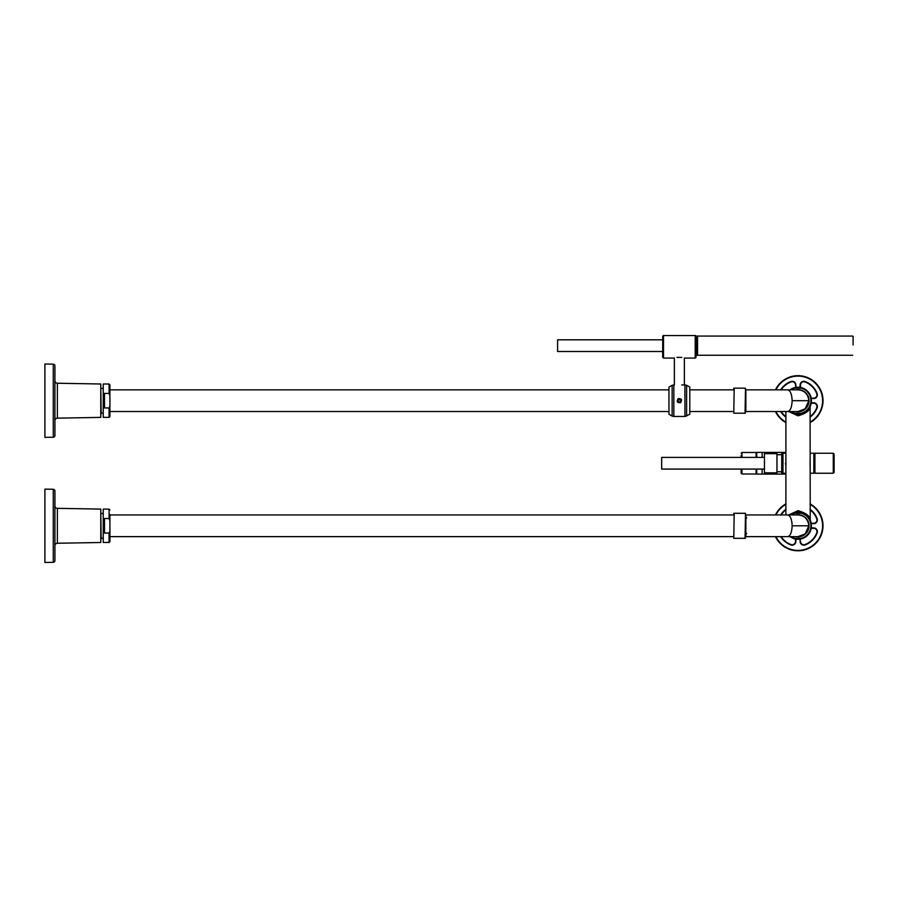 <?xml version="1.0" encoding="UTF-8"?>
<svg xmlns="http://www.w3.org/2000/svg" width="898" height="898" viewBox="0 0 898 898"><rect width="100%" height="100%" fill="white"/><g stroke="black" fill="none" stroke-linecap="round" stroke-linejoin="round"><path stroke-width="1.35" d="M787.568 536.634L745.868 536.634L745.868 514.947L787.568 514.947C790.274 515.396 791.8 519.01 792.159 525.79C791.8 532.57 790.274 536.185 787.568 536.634L797.671 536.656C800.096 535.623 795.179 538.98 805.169 533.917L797.996 536.634M805.169 533.917L808.829 525.79C807.998 519.01 804.384 515.396 797.996 514.947L787.568 514.947M109.915 530.864L109.073 533.064L104.494 533.064L104.494 518.516L109.073 518.516L109.073 509.11L103.236 509.11L103.236 542.471L109.073 542.471L109.915 541.64L109.915 514.576M100.778 512.444L101.16 539.137M109.915 515.946L109.915 537.004M109.073 518.516L109.915 520.717M733.778 514.745L733.778 513.286L745.452 513.286L745.452 538.306L733.778 538.306L734.194 513.286L733.778 538.306M745.037 538.306L745.452 516.53M745.452 537.139L745.452 535.051M54.913 503.812L54.913 505.832A2.503 2.503 0 0 0 57.371 508.335L57.371 543.245A2.503 2.503 0 0 0 54.913 545.748L54.913 560.655A1.673 1.673 0 0 1 53.274 562.316L44.9 562.462L44.9 489.118L53.274 489.264L53.274 562.316M54.913 560.655L54.913 490.925A1.673 1.673 0 0 0 53.274 489.264M54.913 490.925L54.913 492.721M57.371 543.245L100.778 542.493L100.778 509.087L57.371 508.335M54.913 542.325L54.913 534.007M733.778 389.642L733.778 388.183L745.452 388.183L745.452 413.203L733.778 413.203L734.194 388.183L733.778 413.203M745.037 413.203L745.452 391.438M745.452 412.036L745.452 409.948M787.568 411.531L745.868 411.531L745.868 389.855L787.568 389.855C790.274 390.293 791.8 393.908 792.159 400.688C791.8 407.468 790.274 411.082 787.568 411.531L797.671 411.553C800.096 410.532 795.179 413.877 805.169 408.815L797.996 411.531M805.169 408.815L808.829 400.688C807.998 393.908 804.384 390.293 797.996 389.855L787.568 389.855M109.915 405.761L109.073 407.961L104.494 407.961L104.494 393.425L109.073 393.425L109.073 384.007L103.236 384.007L103.236 417.368L109.073 417.368L109.915 416.537L109.915 384.849L109.915 411.913M100.778 387.352L101.16 414.034M109.073 393.425L109.915 395.614M54.913 380.73A2.503 2.503 0 0 0 57.371 383.233L57.371 418.154A2.503 2.503 0 0 0 54.913 420.657M54.913 365.834A1.673 1.673 0 0 0 53.274 364.161L44.9 364.016L44.9 437.371L53.274 437.225A1.673 1.673 0 0 0 54.913 435.552L54.913 365.834M57.371 418.154L100.778 417.39L100.778 383.996L57.371 383.233M54.913 378.72L54.913 368.303M794.27 513.286A13.055 13.055 0 0 1 801.712 513.286M801.712 538.306A13.055 13.055 0 0 1 794.27 538.306M788.713 514.947L797.996 510.659C805.731 512.881 809.76 515.822 810.086 519.482C809.76 515.822 805.731 512.881 797.996 510.659L797.996 512.32C805.832 514.307 809.906 516.922 810.232 520.178C809.906 516.922 805.832 514.307 797.996 512.32L790.015 514.936A13.47 13.47 0 0 1 811.04 529.124A13.47 13.47 0 0 1 790.015 536.645M807.583 516.339L809.165 518.269M808.503 516.507L809.244 517.708M790.015 389.833A13.47 13.47 0 0 1 811.04 404.021A13.47 13.47 0 0 1 797.996 414.158C805.832 412.182 809.906 409.567 810.232 406.3C809.906 409.555 805.832 412.182 797.996 414.158L797.996 415.83C805.731 413.608 809.76 410.655 810.086 406.996C809.76 410.655 805.731 413.608 797.996 415.83L788.713 411.542M810.232 520.178L810.086 406.996L808.963 409.252M791.531 412.508L790.015 411.542A13.47 13.47 0 0 0 797.996 414.158M810.086 406.996L809.3 408.006M801.712 413.203A13.055 13.055 0 0 1 794.27 413.203M794.27 388.183A13.055 13.055 0 0 1 801.712 388.183M785.896 453.232L782.977 453.232L782.977 473.246L785.896 473.246M785.896 463.245L785.896 460.494M785.481 463.245L785.896 465.983M810.086 460.494L810.086 465.983M810.086 453.232L813.835 453.232L813.835 473.246L810.086 473.246M756.711 457.408L756.711 452.401L785.896 452.401M756.711 469.082L756.711 474.088L785.896 474.088M782.977 453.322L781.731 453.322L781.731 473.167L782.977 473.167M834.107 455.196L834.107 472.415L834.107 455.196M833.265 473.246L833.265 453.232L814.924 453.232L814.924 473.246L833.265 473.246L834.107 472.415M741.95 457.408L741.95 452.48L756.127 452.48L756.127 457.408M756.127 469.082L756.127 473.998L741.95 473.998L741.119 472.079M741.119 455.488L741.119 457.408M741.119 469.082L741.119 473.167M790.992 411.553A12.931 12.931 0 0 0 794.73 413.203L801.252 413.203A12.931 12.931 0 0 0 801.252 388.183L794.73 388.183A12.931 12.931 0 0 0 790.992 389.833M796.122 389.799A11.045 11.045 0 0 1 808.425 404.325A11.045 11.045 0 0 1 796.133 411.587M793.349 413.203A13.347 13.347 0 0 1 790.24 411.553A13.347 13.347 0 0 0 791.598 412.406A13.347 13.347 0 0 1 790.24 411.553A13.347 13.347 0 0 0 793.349 413.203M804.395 388.98A13.347 13.347 0 0 0 802.632 388.183L801.252 388.183L802.632 388.183A13.347 13.347 0 0 1 802.632 413.203A13.347 13.347 0 0 0 804.395 388.98A13.347 13.347 0 0 1 802.632 413.203M790.229 389.833A13.347 13.347 0 0 1 793.349 388.183A13.347 13.347 0 0 0 790.229 389.833A13.347 13.347 0 0 1 793.349 388.183A13.347 13.347 0 0 0 790.229 389.833M790.992 536.656A12.931 12.931 0 0 0 794.73 538.306L801.252 538.306A12.931 12.931 0 0 0 801.252 513.286L794.73 513.286A12.931 12.931 0 0 0 790.992 514.924M796.122 514.902A11.045 11.045 0 0 1 808.425 529.416A11.045 11.045 0 0 1 796.133 536.678M793.349 538.306A13.347 13.347 0 0 1 790.24 536.645A13.347 13.347 0 0 0 793.349 538.306A13.347 13.347 0 0 1 791.598 537.498M802.632 513.286A13.347 13.347 0 0 1 802.632 538.306A13.347 13.347 0 0 0 802.632 513.286L801.252 513.286L802.632 513.286A13.347 13.347 0 0 1 804.395 514.083A13.347 13.347 0 0 0 802.632 513.286M790.229 514.936A13.347 13.347 0 0 1 793.349 513.286A13.347 13.347 0 0 0 790.229 514.936M668.954 388.789L668.954 414.247L672.142 416.1L672.142 385.287L668.954 387.139L668.954 388.789M686.622 385.287L689.799 387.139L689.799 414.247L684.927 416.459L684.927 384.928L686.622 385.287L686.622 416.1M681.155 400.676L678.529 399.116L677.608 400.665L680.224 402.225L681.155 400.676L678.529 399.116L677.608 400.755M678.282 398.589C676.34 401.417 677.07 402.798 680.482 402.753C682.413 399.924 681.683 398.544 678.282 398.589L678.529 399.116M662.702 351.5L557.602 351.5L557.602 339.814L662.702 339.814L663.139 335.56L695.613 335.56L696.062 356.338M662.702 336.469L662.702 357.247L663.532 358.078L674.376 358.078M681.773 357.382L676.98 357.37M696.904 355.204L696.904 336.11L696.017 336.133M764.456 469.082L661.669 469.082L661.669 457.408L764.456 457.408M764.456 454.41L764.456 453.647L776.961 453.647L776.961 472.831L764.456 472.831L764.456 454.41M853.1 345.012L853.1 336.481M697.14 345.012L697.566 336.065L697.566 355.249L697.14 345.012M811.231 398.196L813.622 398.196L811.298 398.611M775.906 389.855A24.605 24.605 0 0 1 822.59 400.688A24.605 24.605 0 0 1 810.086 422.116M785.896 422.116A24.605 24.605 0 0 1 775.906 411.531M811.298 402.775L813.622 402.775A3.749 3.749 0 0 1 817.135 407.849A20.43 20.43 0 0 1 810.086 417.166M800.073 387.386L800.073 385.062A3.749 3.749 0 0 1 805.147 381.549A20.43 20.43 0 0 1 817.135 393.537A3.749 3.749 0 0 1 813.622 398.611M795.909 387.386L795.909 385.062A3.749 3.749 0 0 0 790.846 381.549A20.43 20.43 0 0 0 780.676 389.855M785.896 417.166A20.43 20.43 0 0 1 780.676 411.531M800.5 387.453L800.5 385.062A3.334 3.334 0 0 1 805.001 381.942A20.014 20.014 0 0 1 816.742 393.683A3.334 3.334 0 0 1 813.622 398.196M775.445 389.855A25.021 25.021 0 0 1 823.017 400.688A25.021 25.021 0 0 1 810.086 422.599M785.896 422.599A25.021 25.021 0 0 1 775.445 411.531M811.231 403.191L813.622 403.191A3.334 3.334 0 0 1 816.742 407.703A20.014 20.014 0 0 1 810.086 416.638M795.493 387.453L795.909 385.062M781.17 389.855A20.014 20.014 0 0 1 790.992 381.942A3.334 3.334 0 0 1 795.493 385.062M785.896 416.638A20.014 20.014 0 0 1 781.17 411.531M811.231 523.287L813.622 523.287L811.298 523.702M810.086 504.362A24.605 24.605 0 0 1 803.553 549.756A24.605 24.605 0 0 1 775.906 536.634M775.906 514.947A24.605 24.605 0 0 1 785.896 504.362M800.073 539.092L800.073 541.415A3.749 3.749 0 0 0 805.147 544.929A20.43 20.43 0 0 0 817.135 532.941A3.749 3.749 0 0 0 813.622 527.878L811.298 527.878M810.086 509.323A20.43 20.43 0 0 1 817.135 518.64A3.749 3.749 0 0 1 813.622 523.702M780.676 514.947A20.43 20.43 0 0 1 785.896 509.323M795.909 539.092L795.909 541.415A3.749 3.749 0 0 1 790.846 544.929A20.43 20.43 0 0 1 780.676 536.634M810.086 509.839A20.014 20.014 0 0 1 816.742 518.786A3.334 3.334 0 0 1 813.622 523.287M775.445 514.947A25.021 25.021 0 0 1 785.896 503.89M810.086 503.89A25.021 25.021 0 0 1 803.553 550.182A25.021 25.021 0 0 1 775.445 536.634M800.5 539.024L800.073 541.415M811.231 528.293L813.622 528.293A3.334 3.334 0 0 1 816.742 532.795A20.014 20.014 0 0 1 805.001 544.536A3.334 3.334 0 0 1 800.5 541.415M781.17 514.947A20.014 20.014 0 0 1 785.896 509.839M795.493 539.024L795.493 541.415A3.334 3.334 0 0 1 790.992 544.536A20.014 20.014 0 0 1 781.17 536.634M808.829 525.79L792.159 525.79M109.073 533.064L109.073 542.471M808.829 400.688L792.159 400.688M109.073 407.961L109.073 417.368M53.274 364.161L53.274 437.225M762.133 457.408L762.133 452.401M762.133 469.082L762.133 474.088M741.95 469.082L741.95 473.998M672.142 385.287L673.837 384.928L673.837 416.459L672.142 416.1M695.22 335.538L695.22 358.078L696.062 357.247M663.532 335.538L663.532 358.078M101.16 538.093L103.236 538.093M101.16 513.488L103.236 513.488M109.073 509.11L109.915 509.941M109.915 536.634L733.778 536.634M109.915 514.947L733.778 514.947M746.698 517.865L745.868 518.707M746.698 533.715L745.868 532.884M109.915 411.531L668.954 411.531M689.799 411.531L733.778 411.531M109.915 389.855L668.954 389.855M689.799 389.855L733.778 389.855M101.16 412.99L103.236 412.99M101.16 388.396L103.236 388.396M109.073 384.007L109.915 384.849M785.896 514.947L785.896 411.531M813.835 467.207L814.924 467.207M813.835 459.282L814.924 459.282M776.961 471.787L781.731 471.787M776.961 454.691L781.731 454.691M833.265 453.232L834.107 454.062M756.127 472.415L756.711 472.415M756.127 454.062L756.711 454.062M741.95 452.48L741.119 453.322M681.739 384.928L684.927 384.928M673.837 416.459L684.927 416.459M684.377 358.078L695.22 358.078M684.377 357.988L684.377 384.928M674.376 357.988L674.376 384.928M852.685 336.065L697.566 336.065M852.685 355.249L697.566 355.249"/></g></svg>
